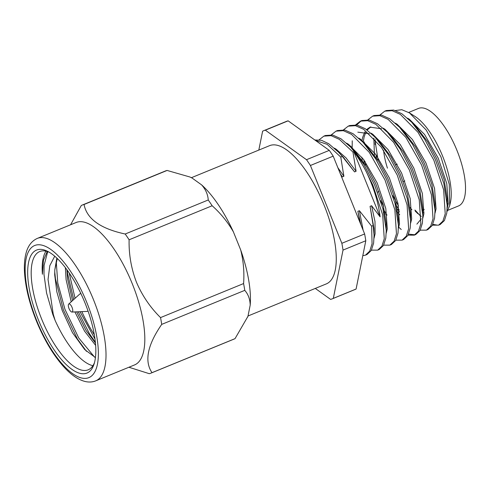 <?xml version="1.0" encoding="UTF-8"?>
<svg xmlns="http://www.w3.org/2000/svg" width="490" height="490" viewBox="0 0 490 490"><rect width="100%" height="100%" fill="white"/><g stroke="black" fill="none" stroke-linecap="round" stroke-linejoin="round"><path stroke-width="0.73" d="M92.916 365.699A63.902 23.82 67.7 0 1 55.082 320.331L53.245 314.157L48.038 279.459L49.809 265.672L54.727 256.203M56.852 258.101L54.794 269.929L54.69 274.792L56.84 291.868L62.248 310.574L72.532 332.771L84.703 349.56L95.446 357.547M47.236 251.493L43.457 260.221L42.403 274.271A63.902 23.82 67.7 0 1 45.974 251.156M80.979 293.761A9.457 3.528 -112.3 0 0 80.121 293.829A9.457 3.528 -112.3 0 0 79.717 294.086L68.704 304.076A4.343 1.617 -112.3 0 0 69.017 308.541A4.343 1.617 -112.3 0 0 71.975 312.044A4.343 1.617 -112.3 0 0 72.061 307.42A4.343 1.617 -112.3 0 0 68.704 304.076M38.502 320.154A66.462 24.776 -112.3 0 0 94.049 364.119A66.462 24.776 -112.3 0 0 85.021 303.004A66.462 24.776 -112.3 0 0 47.891 251.486A66.462 24.776 -112.3 0 0 38.502 320.154M49.282 252.258A63.902 23.82 -112.3 0 0 39.721 251.548A63.902 23.82 -112.3 0 0 41.589 318.923A63.902 23.82 -112.3 0 0 88.188 369.809A63.902 23.82 -112.3 0 0 94.503 362.594M422.784 212.838A46.011 17.15 -112.3 0 0 424.022 212.709M422.741 210.553A43.457 16.201 -112.3 0 0 424.218 209.408M95.734 380.84L134.542 364.94A76.973 28.696 -112.3 0 0 132.288 283.784A76.973 28.696 -112.3 0 0 76.164 222.485L37.356 238.391C30.545 241.429 27.514 247.701 26.191 252.644C24.647 258.089 24.09 264.606 24.5 272.189C25.425 287.134 29.388 303.377 36.389 320.913C43.843 339.129 52.693 354.111 62.934 365.871C70.627 374.58 78.094 379.799 85.34 381.538C89.076 382.365 92.543 382.133 95.734 380.84A76.973 28.696 -112.3 0 0 93.486 299.684A76.973 28.696 -112.3 0 0 37.356 238.391M247.658 317.097A81.101 30.233 -112.3 0 0 247.701 316.987A81.101 30.233 -112.3 0 0 247.94 316.35L235.041 338.639L151.998 372.67C144.213 361.155 147.453 345.058 161.712 324.386L244.761 290.356C248.228 294.294 250.041 299.212 250.2 305.123A81.101 30.233 -112.3 0 0 240.694 249.949C243.45 261.048 244.418 272.256 243.591 283.563L160.542 317.6C150.252 307.463 142.21 295.642 136.422 282.142C131.21 268.44 128.772 254.322 129.109 239.788A90.791 33.847 -112.3 0 0 125.201 234.012C100.524 228.72 86.803 218.877 84.047 204.483A90.791 33.847 -112.3 0 0 82.222 205.071A90.791 33.847 -112.3 0 0 81.303 205.494L70.585 224.769M84.047 204.483L167.09 170.446L189.838 176.97L192.049 178.023A81.101 30.233 -112.3 0 0 190.426 177.233M192.049 178.023L201.623 184.889C205.69 189.477 207.895 194.506 208.244 199.975L125.201 234.012M129.109 239.788L212.152 205.757C220.598 213.26 227.672 221.964 233.387 231.856A81.101 30.233 -112.3 0 0 201.623 184.889M233.387 231.856L240.694 249.949M248.014 315.989L326.291 283.912A74.713 27.85 -112.3 0 0 324.104 205.139A74.713 27.85 -112.3 0 0 269.629 145.646L191.412 177.699M447.946 210.271L458.493 205.953A52.706 19.649 -112.3 0 0 456.95 150.381A52.706 19.649 -112.3 0 0 418.515 108.413L408.709 112.431M446.966 211.704L449.728 205.494L450.365 202.707A52.706 19.649 -112.3 0 0 442.654 156.237A52.706 19.649 -112.3 0 0 415.005 116.424L409.481 112.908L401.831 109.723L395.393 110.532M449.728 205.494L449.257 184.295L440.969 156.99L426.208 130.04L409.481 112.908M95.372 342.314L89.56 333.917L78.259 311.787M94.987 339.074L80.035 311.714M86.448 351.318L77.365 338.915L63.418 309.98L55.462 278.835L54.715 271.57M94.668 357.222L78.725 337.978L64.962 309.343L57.753 282.938L56.221 261.341M55.082 320.331L52.767 314.341L46.568 293.026L43.984 274.351L44.088 265.378L47.708 251.646M73.727 299.525L67.651 273.837L67.204 270.125M75.074 298.3L69.163 272.912M42.403 274.271L42.348 271.821M432.437 225.161L438.648 225.149L440.192 224.518L444.448 220.494L446.77 213.156L447.223 205.365L443.854 183.621L435.328 159.385L424.573 139.062L411.772 122.273L401.867 113.741L393.648 110.06L386.359 110.526L384.809 111.157L380.093 114.819M438.648 225.149L442.899 221.125L445.22 213.787L443.64 189.869L433.785 160.022L418.031 132.349L400.318 114.372L392.104 110.691L384.809 111.157M375.12 141.132L378.158 160.677M420.242 230.159L426.453 230.147L428.003 229.51L432.254 225.492L434.575 218.154L435.028 210.363L431.659 188.613L423.14 164.383L412.378 144.06L399.577 127.271L389.673 118.739L381.453 115.052L374.164 115.524L372.621 116.154L367.904 119.817M364.315 141.996L364.376 143.723M426.453 230.147L430.71 226.123L433.031 218.785L431.445 194.867L421.59 165.02L405.836 137.341L388.129 119.37L379.909 115.689L372.621 116.154M365.026 161.424L365.963 165.675M408.048 235.151L414.258 235.145L415.808 234.508L420.059 230.49L422.38 223.152L422.839 215.361L419.465 193.611L410.945 169.381L400.183 149.052L387.382 132.269L377.478 123.737L369.264 120.05L361.969 120.516L360.426 121.153L355.709 124.815M361.21 120.865L356.677 124.968M352.237 140.783L352.181 148.715M414.258 235.145L418.515 231.121L420.837 223.783L419.256 199.865L409.401 170.018L393.642 142.339L375.934 124.368L367.714 120.687L360.426 121.153M395.853 240.149L402.07 240.143L403.613 239.506L407.864 235.488L410.191 228.144L410.645 220.359L407.276 198.609L398.75 174.379L387.988 154.05L375.187 137.267L365.283 128.729L357.069 125.048L349.774 125.514L348.231 126.151L343.515 129.813M402.07 240.143L406.32 236.119L408.642 228.781L407.061 204.863L397.206 175.01L381.447 147.337L363.739 129.366L355.526 125.685L348.231 126.151M383.664 245.147L389.875 245.135L391.418 244.504L395.675 240.48L397.996 233.142L398.45 225.357L395.081 203.607L386.561 179.377L375.799 159.048L362.998 142.265L353.094 133.727L344.874 130.046L337.586 130.512L336.036 131.142L331.326 134.811M389.875 245.135L394.125 241.117L396.453 233.779L394.866 209.861L385.011 180.008L369.258 152.335L351.544 134.364L343.331 130.677L336.036 131.142M414.871 210.075L417.621 213.536M415.232 210.265L419.918 215.453M432.829 224.353L436.909 225.063M392.741 195.596L398.499 205.984M395.007 203.338L399.197 210.137M380.546 200.594L383.639 206.431M398.756 227.219L401.255 229.51M408.538 234.14L415.018 234.784M382.819 208.336L387.002 215.135M371.469 250.145L377.68 250.133L379.229 249.502L383.48 245.478L385.802 238.14L386.255 230.349L382.886 208.605L374.366 184.375L363.605 164.046L350.803 147.263L340.899 138.725L332.679 135.044L325.391 135.51L323.847 136.14L319.131 139.809M377.68 250.133L381.937 246.115L384.258 238.771L382.672 214.859L372.817 185.006L366.563 172.327A62.947 23.465 67.7 0 0 353.817 151.747L352.971 152.09L339.356 139.362L331.136 135.675L323.847 136.14M315.315 140.342L327.161 144.354L340.777 157.088L342.326 156.451L338.608 152.255L328.704 143.723L321.452 140.275L314.819 139.987M362.796 255.682L365.491 255.131L369.742 251.107L372.063 243.769L371.634 226.178L373.178 225.547L370.073 206.351L371.591 205.727L380.118 216.85C378.402 202.646 373.888 187.805 366.563 172.327M365.491 255.131L367.035 254.5L371.285 250.476L373.607 243.138L374.066 235.347L373.178 225.547M363.151 230.294L359.403 210.725L371.634 226.178M340.777 157.088L343.888 176.278L337.849 167.666M352.971 152.09L356.083 171.28L346.02 157.878L336.165 149.211L334.407 148.158M360.959 224.861L357.878 211.349L359.403 210.725M356.083 171.28L354.558 171.904L343.484 157.406L338.608 152.255M343.888 176.278L342.363 176.902L340.323 173.785M374.066 235.347L373.919 228.248L370.073 206.351M360.003 222.503L357.878 211.349M354.558 171.904L342.326 156.451M342.363 176.902L340.55 174.354M315.291 288.42L330.566 299.378A90.791 33.847 -112.3 0 0 332.385 298.79L355.17 289.449A90.791 33.847 -112.3 0 0 356.089 289.033L333.304 298.367L343.024 250.084L365.803 240.749A90.791 33.847 -112.3 0 0 364.634 233.957L341.855 243.297L310.415 165.485L333.2 156.151A90.791 33.847 -112.3 0 0 329.286 150.369L306.507 159.703L265.353 130.181L288.132 120.84A90.791 33.847 -112.3 0 0 286.313 121.434L263.534 130.769A90.791 33.847 -112.3 0 0 262.615 131.191L258.812 150.081M265.353 130.181A90.791 33.847 -112.3 0 0 263.534 130.769M310.415 165.485A90.791 33.847 -112.3 0 0 306.507 159.703M343.024 250.084A90.791 33.847 -112.3 0 0 341.855 243.297M332.385 298.79A90.791 33.847 -112.3 0 0 333.304 298.367M167.09 170.446A90.791 33.847 -112.3 0 0 165.271 171.041L82.222 205.071M212.152 205.757A90.791 33.847 -112.3 0 0 208.244 199.975M244.761 290.356A90.791 33.847 -112.3 0 0 243.591 283.563M128.913 367.243L149.26 373.68A90.791 33.847 -112.3 0 0 151.079 373.092L234.128 339.055A90.791 33.847 -112.3 0 0 235.041 338.639M161.712 324.386A90.791 33.847 -112.3 0 0 160.542 317.6M151.079 373.092A90.791 33.847 -112.3 0 0 151.998 372.67M447.186 203.46A52.706 19.649 -112.3 0 0 448.221 204.116M329.286 150.369L288.132 120.84M364.634 233.957L333.2 156.151M356.089 289.033L365.803 240.749M250.2 305.123L247.94 316.35M81.842 311.64A76.973 28.696 -112.3 0 0 94.319 334.768M447.211 208.183L448.258 203.864L446.757 183.505L438.195 158.08L424.597 134.511L409.328 119.229L407.57 118.176M415.306 211.264L421.302 216.433M435.016 213.181L436.063 208.863L434.563 188.503L426.006 163.078L412.402 139.509L397.133 124.227L395.375 123.174M375.187 139.583L375.101 144.464M375.965 154.687L376.534 158.252M397.451 209.291L399.43 211.95M422.827 218.179L423.875 213.861L422.374 193.501L413.811 168.076L400.208 144.507L384.938 129.225L383.18 128.172M370.795 126.886L367.175 130.052M365.852 132.196L364.101 136.992L363.163 142.443M363.77 159.685L364.34 163.25M383.75 212.096L385.256 214.289M410.632 223.177L411.68 218.859L410.179 198.499L401.616 173.074L388.013 149.505L372.749 134.217L370.991 133.17M351.122 146.185L350.975 147.441M398.437 228.175L399.485 223.857L397.984 203.497L389.421 178.066L375.824 154.503L360.554 139.215L358.796 138.162M386.243 233.173L387.29 228.848L385.795 208.489L377.233 183.064L363.629 159.495L348.359 144.213L346.602 143.16M374.054 238.165L375.101 233.846L374.997 221.584L371.591 205.727M447.223 205.365L447.082 198.266L444.136 179.61L436.67 158.705L427.525 141.616L416.641 127.425L414.289 125.06M410.099 207.576L411.888 209.781M435.028 210.363L434.887 203.264L431.941 184.607L424.481 163.703L415.33 146.614L404.446 132.423L399.577 127.271M373.833 138.1L374.44 155.312M396.796 211.117L399.699 214.773M416.88 224.126L421.277 218.865M422.839 215.361L422.692 208.262L419.752 189.606L412.286 168.701L403.135 151.606L392.251 137.421L387.382 132.269M381.575 128.754L370.024 127.161L366.551 129.599M364.842 131.896L362.576 137.617L361.883 141.114M361.853 157.18L362.245 160.31M410.449 216.5L410.504 213.254L407.558 194.604L400.091 173.699L390.94 156.604L380.062 142.419L375.187 137.267M369.387 133.746L357.829 132.159M349.836 145.224L349.695 146.112M398.254 221.498L398.309 218.252L395.363 199.602L387.902 178.691L378.752 161.602L367.868 147.41M386.065 226.496L386.114 223.25L383.168 204.593L375.708 183.689L366.557 166.6L355.673 152.408L353.321 150.05M383.584 150.338A43.457 16.201 -112.3 0 0 387.443 168.162M71.975 312.044L86.828 311.432A9.457 3.528 -112.3 0 0 87.294 311.334A9.457 3.528 -112.3 0 0 87.955 310.783M95.636 345.389L84.537 331.118L74.897 311.928M71.215 301.797L66.083 279.57L65.372 267.669M54.794 269.929L57.263 258.5M95.44 343.024L86.062 330.493L76.642 311.854M72.557 300.584L67.602 278.945L66.885 269.684M380.118 216.85L353.817 151.747M86.748 302.367A71.399 26.619 -112.3 0 0 35.017 245.38A71.399 26.619 -112.3 0 0 36.775 320.791A71.399 26.619 -112.3 0 0 88.506 377.772A71.399 26.619 -112.3 0 0 86.748 302.367M80.868 293.528L80.121 293.829M404.856 180.914L403.331 181.539M378.942 191.535L377.551 192.105M350.803 147.263L355.673 152.408M386.255 230.349L386.114 223.25M362.998 142.265L367.868 147.417M398.45 225.357L398.309 218.252M410.645 220.359L410.504 213.26M411.772 122.273L416.641 127.425M397.243 164.144L395.718 164.769M88.041 311.028L87.294 311.334"/></g></svg>
